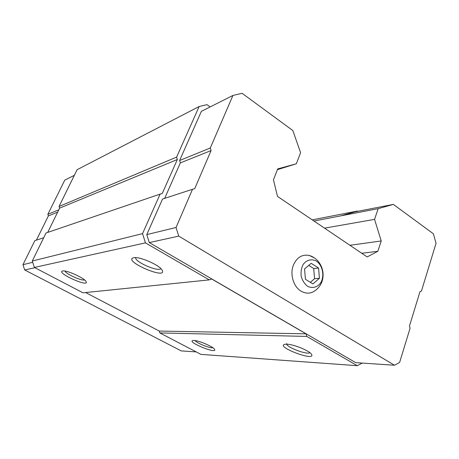 <?xml version="1.0" encoding="UTF-8"?>
<svg xmlns="http://www.w3.org/2000/svg" width="459" height="459" viewBox="0 0 459 459"><rect width="100%" height="100%" fill="white"/><g stroke="black" fill="none" stroke-linecap="round" stroke-linejoin="round"><path stroke-width="0.69" d="M305.43 279.273L312.9 283.937L319.424 278.286L318.569 268.045L311.185 263.323L304.569 268.899L305.43 279.273M307.519 286.232C312.344 288.745 317.599 287.282 320.858 282.595C324.697 275.71 322.62 265.44 316.515 261.154C311.77 258.56 306.48 259.863 303.106 264.533C301.339 268.136 300.702 272.112 301.213 276.461C302.435 280.621 304.535 283.88 307.519 286.232M357.791 211.312L357.412 211.042L340.75 215.868L313.967 221.02M374.561 219.368L381.228 240.964L377.797 251.308L367.177 256.925L277.488 196.4L273.449 179.773L277.729 168.901L296.319 163.788L300.599 152.686L292.825 130.551L242.111 93.309L232.931 95.449L210.302 147.987L211.088 150.563L194.736 188.609L192.51 189.286L176.049 227.492L178.74 236.121L394.482 365.249L399.623 362.432L410.088 328.196L409.462 326.028L419.979 291.695L421.471 290.966L436.05 243.276L433.371 233.769L393.363 204.387L355.518 211.754L340.75 215.868L378.182 208.661L374.561 219.368L324.536 228.152M192.51 189.286L162.526 199.057L146.777 234.606L149.295 242.593L355.708 362.639L394.482 365.249M232.931 95.449L201.398 111.33L179.607 160.512L180.347 162.905L164.666 198.357M210.17 106.913L206.98 104.658L199.137 106.511L176.6 157.116L177.346 159.514L162.262 193.451L160.134 194.094L142.531 233.625L145.451 242.868L209.293 279.887L211.668 278.963L306.033 333.836L306.807 336.43L357.28 365.691L362.226 363.08M357.412 211.042L312.246 219.855M381.228 240.964L349.913 245.278M377.797 251.308L361.738 253.253M296.319 163.788L277.443 169.635M199.137 106.511L77.106 169.704L59.062 206.458L59.607 208.139L47.707 232.415M176.6 157.116L59.062 206.458M177.346 159.514L59.607 208.139M160.134 194.094L46.043 232.983L32.279 261.028L34.396 267.442L82.987 292.808L209.293 279.887M142.531 233.625L32.279 261.028M145.451 242.868L34.396 267.442M62.654 270.982L62.751 270.971C66.698 269.99 84.485 278.074 86.085 281.551C89.838 288.097 55.344 272.577 62.654 270.982M133.672 257.728L133.867 257.694C139.679 256.403 159.376 265.032 162.067 270.03C168.252 280.73 121.773 260.62 133.672 257.728M85.621 292.538L159.256 331.054L159.852 332.924L200.944 354.377L357.28 365.691M306.033 333.836L159.256 331.054M306.807 336.43L159.852 332.924M286.766 344.187C293.456 344.244 309.309 350.67 311.449 354.199C316.681 362.231 275.016 346.706 284.787 344.302L286.766 344.187M193.905 340.469C198.736 340.458 213.217 346.665 214.542 349.31C217.824 354.635 186.486 341.926 192.866 340.526L193.905 340.469M212.844 347.744C209.866 348.415 196.768 343.137 195.075 340.584M309.877 352.673C306.91 355.18 284.884 346.551 286.772 343.636M160.828 268.561C158.562 272.279 134.481 261.837 135.646 257.625M84.571 279.944C81.582 281.057 66.062 274.052 64.937 271.068M393.363 204.387L378.182 208.661M210.302 147.987L179.607 160.512M211.088 150.563L180.347 162.905M176.049 227.492L146.777 234.606M178.74 236.121L149.295 242.593M293.318 265.325C289.772 274.367 293.519 286.818 301.052 291.172C306.641 294.253 311.793 293.703 316.521 289.514C327.978 279.938 323.71 259.748 309.28 255.462C302.085 254.125 296.766 257.413 293.318 265.325M313.956 257.694L309.28 255.462M43.697 237.768L34.832 240.654L22.95 264.694L24.7 269.967L181.219 350.9L196.217 351.91M58.781 209.832L47.868 214.284L64.742 180.157L74.352 175.315M47.868 214.284L48.39 215.879L57.633 212.167M48.39 215.879L36.41 240.137M22.95 264.694L32.704 262.318M24.7 269.967L34.93 267.717M319.424 278.286L314.564 278.699L313.721 268.549L308.746 265.377M310.341 282.337L314.564 278.699M318.569 268.045L313.721 268.549"/></g></svg>
